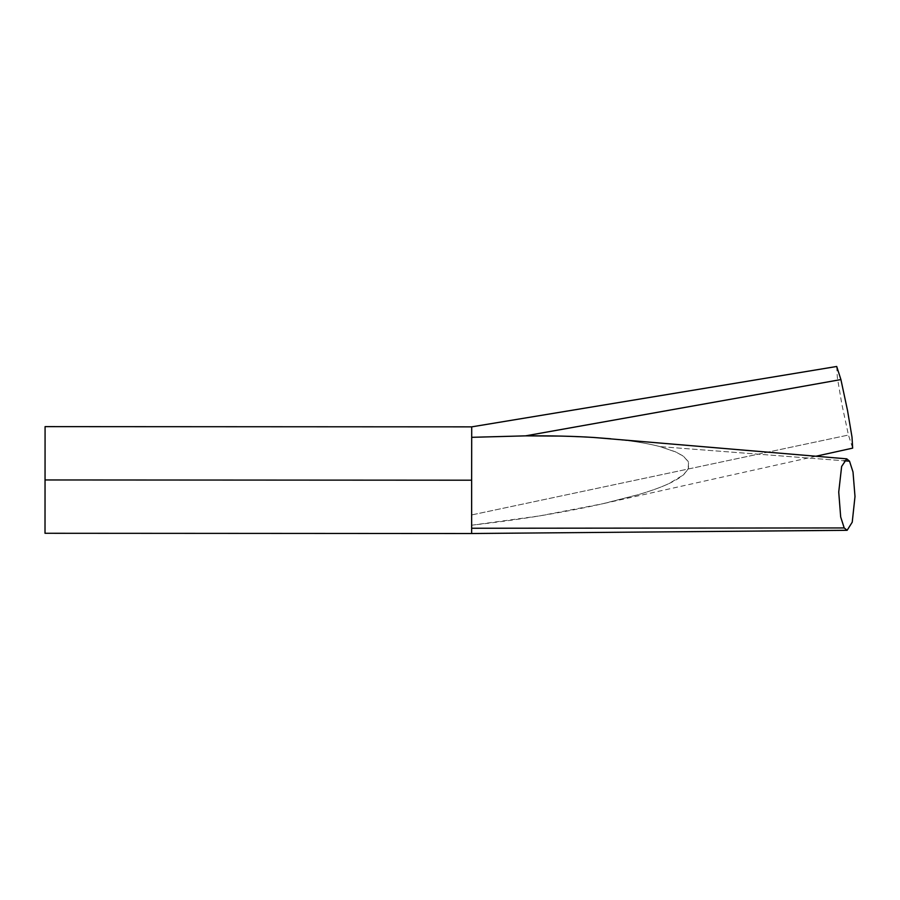 <?xml version="1.0" encoding="UTF-8"?>
<svg xmlns="http://www.w3.org/2000/svg" width="900" height="900" viewBox="0 0 900 900"><rect width="100%" height="100%" fill="white"/><g stroke="black" fill="none" stroke-linecap="round" stroke-linejoin="round"><path stroke-width="0.67" stroke-dasharray="4.5 3.38" d="M610.639 438.772L628.076 440.685C640.102 442.226 650.734 444.195 659.959 446.591L675.304 451.744L682.65 455.715L688.174 461.351L688.545 468.304L683.944 474.368C681.21 476.921 676.822 479.7 670.793 482.704C663.131 486.484 652.556 490.387 639.067 494.426L602.505 503.798L540.045 515.824C519.199 519.255 496.406 522.394 471.679 525.217L471.645 528.255L471.679 525.217L539.224 515.959C564.817 511.718 586.98 507.42 605.7 503.066L638.1 494.719C651.105 490.871 661.489 487.114 669.251 483.435L683.021 475.166L688.05 469.373L688.59 462.218L683.663 456.435L676.114 452.115L659.959 446.614L843.975 460.777L659.959 446.614C651.78 444.42 641.509 442.496 629.134 440.82L607.354 438.48M45.011 533.284L45.079 479.959L471.713 480.195L471.679 525.217L471.69 514.935L848.441 435.037L852.66 448.132M471.656 533.385L471.713 427.061M836.707 366.48L837.337 377.449L841.815 404.021L848.441 435.037L471.69 514.924L471.69 437.321L471.713 480.195L45.079 479.959L45.079 426.634M594.551 437.524L559.935 436.072M815.951 456.233L602.505 503.798"/><path stroke-width="1.35" d="M471.713 427.252L471.645 480.195L45.011 479.959L471.645 480.195L471.645 528.255L844.2 527.94L840.679 516.949L838.732 492.064L841.635 466.459L846.754 458.843L849.533 461.205L843.975 460.777L849.533 461.205L853.009 472.016L855 496.53L852.232 522.191L847.136 530.303L844.2 527.94L471.645 528.255L471.656 533.216M815.951 456.233L852.66 448.132L852.008 437.096L847.53 410.535L840.915 379.575L525.533 435.859C551.452 435.679 573.975 436.207 593.123 437.434L610.639 438.772M559.935 436.072L525.533 435.859L471.69 437.321L525.533 435.859L840.915 379.575L836.707 366.48L471.713 426.859L45.079 426.634L45.011 533.284L471.656 533.52L847.136 530.303M846.754 458.843L594.551 437.524"/></g></svg>
